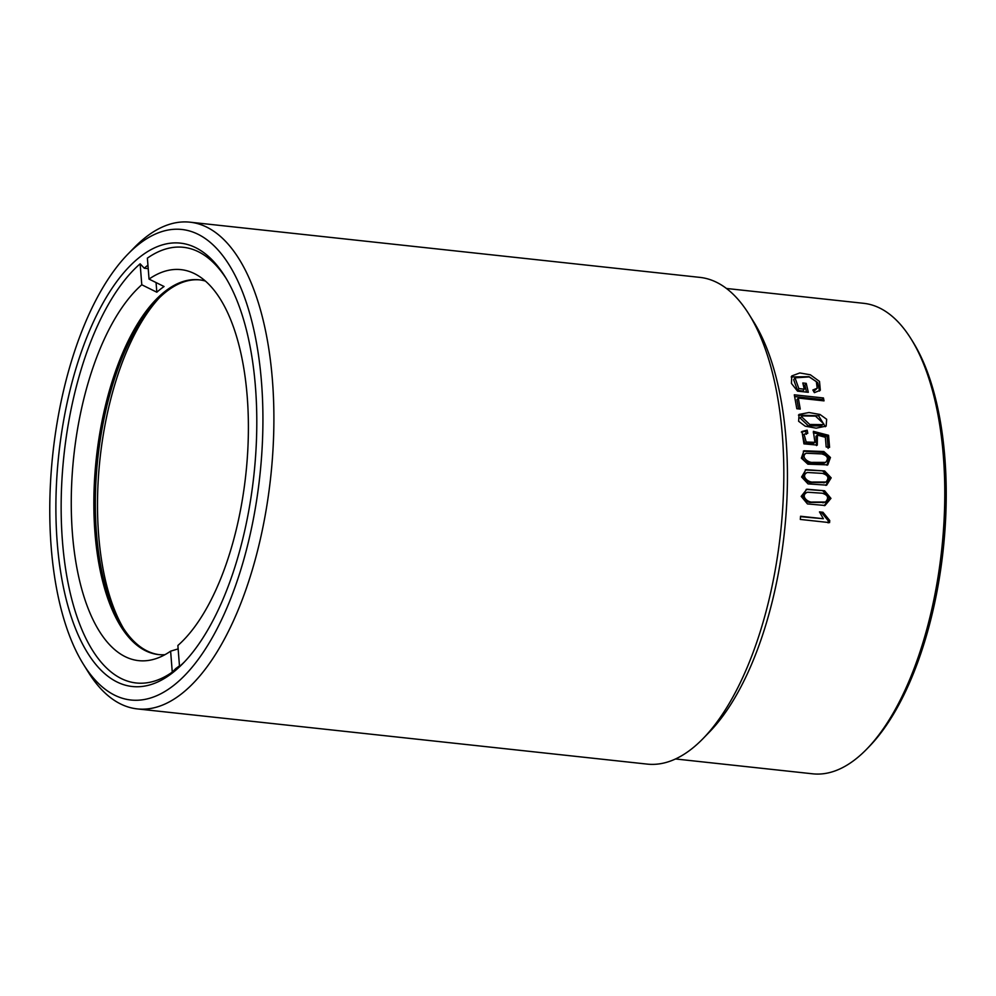 <?xml version="1.0" encoding="UTF-8"?>
<svg xmlns="http://www.w3.org/2000/svg" width="996" height="996" viewBox="0 0 996 996"><rect width="100%" height="100%" fill="white"/><g stroke="black" fill="none" stroke-linecap="round" stroke-linejoin="round"><path stroke-width="1.49" d="M911.103 338.976L913.008 342.039A233.363 102.663 96.2 0 1 943.187 549.929A233.363 102.663 96.2 0 1 869.222 746.552L866.707 749.141A236.625 104.094 -83.8 0 0 941.693 549.767A236.625 104.094 -83.8 0 0 911.103 338.976A236.625 104.094 -83.8 0 0 863.669 303.319L726.445 288.466M675.512 758.964L812.736 773.817A236.625 104.094 -83.8 0 0 855.564 759.201A236.625 104.094 -83.8 0 0 866.707 749.141M748.98 314.263L753.76 321.945A236.625 104.094 96.2 0 1 784.35 532.736A236.625 104.094 96.2 0 1 709.351 732.11L703.052 738.584A244.779 107.693 -83.8 0 0 780.627 532.337A244.779 107.693 -83.8 0 0 748.98 314.263A244.779 107.693 -83.8 0 0 699.914 277.386L189.975 222.183A244.779 107.693 96.2 0 1 273.813 427.969A244.779 107.693 96.2 0 1 181.596 693.789A244.779 107.693 96.2 0 1 137.299 708.903A244.779 107.693 96.2 0 1 88.221 672.026L83.452 664.357A236.625 104.094 -83.8 0 0 173.715 685.397A236.625 104.094 -83.8 0 0 261.512 382.377A236.625 104.094 -83.8 0 0 138.992 244.12A236.625 104.094 -83.8 0 0 127.849 254.179A236.625 104.094 -83.8 0 0 52.863 453.554A236.625 104.094 -83.8 0 0 83.452 664.357M800.323 519.439L800.56 516.252L823.356 518.717L819.484 511.882L822.945 512.255L829.743 520.547L829.581 522.614L800.323 519.439M802.813 382.987L806.237 383.36L808.316 392.312L797.51 391.142L791.434 383.41L791.758 375.953L799.8 372.952L810.37 374.795L819.509 381.443L820.318 390.233L814.379 392.661L812.861 390.009L817.206 388.241L816.347 381.605L809.175 376.924L795.02 377.833L798.842 388.589L804.27 389.175L802.813 382.987M794.31 394.814L823.443 397.964L824.016 400.865L798.306 398.076L800.249 409.095L796.812 408.734L794.31 394.814M805.204 426.176L798.618 421.258L799.078 414.423L808.989 412.518L820.007 414.473L826.655 419.279L826.157 426.114L816.197 428.156L805.204 426.176M807.158 430.16L807.793 433.285L804.071 434.244L806.187 442L814.927 442.336L813.359 431.343L828.56 435.289L829.581 447.341L826.17 446.967L825.373 437.281L817.417 435.128L817.28 445.1L803.946 443.867L801.992 431.48L807.158 430.16L805.702 431.218L806.337 434.331M807.893 464.173L801.357 458.148L803.971 450.777L823.854 451.537L830.465 457.488L827.776 464.858L807.893 464.173M808.067 483.907L801.593 476.984L805.951 469.676L824.613 470.946L831.174 477.843L826.668 485.139L808.067 483.907M807.457 503.926L801.182 496.369L806.86 489.21L824.588 490.767L830.95 498.374L825.024 505.47L807.457 503.926M137.299 708.903L647.226 764.106A244.779 107.693 -83.8 0 0 691.535 748.992A244.779 107.693 -83.8 0 0 703.052 738.584M800.535 516.663L823.356 518.717M819.646 512.305L821.488 512.504L828.274 520.808L828.112 522.863M822.945 512.255L821.488 512.504M829.743 520.547L828.274 520.808M803.311 385.041L804.893 385.215L806.523 392.125M806.237 383.36L804.893 385.215M791.185 376.961L809.038 376.662L817.741 382.663L819.534 391.055M813.695 391.453L817.206 388.241M795.02 377.833L793.675 379.688L797.497 390.432L802.925 391.03L804.27 389.175M798.842 388.589L797.497 390.432M794.646 396.557L822.036 399.521L822.273 400.678M823.443 397.964L822.036 399.521M798.306 398.076L796.912 399.633L798.568 408.92M820.007 414.473L818.575 415.78L798.456 415.133M818.575 415.78L825.348 426.724M804.071 434.244L802.614 435.289L804.731 443.046L813.471 443.394L814.927 442.336M813.284 432.75L827.103 436.335L828.124 448.387M828.56 435.289L827.103 436.335M817.417 435.128L815.961 436.186L816.508 445.586M801.307 432.052L805.702 431.218M823.854 451.537L822.385 452.321L803.286 451.2M822.385 452.321L828.846 457.836L826.991 465.219M824.613 470.946L805.241 469.95M823.144 471.457L829.631 477.931L825.896 485.388M824.588 490.767L806.15 489.422M823.119 491.14L829.456 498.336L824.265 505.657M127.849 254.179L134.149 247.718A244.779 107.693 96.2 0 1 145.677 237.297A244.779 107.693 96.2 0 1 189.975 222.183M801.519 416.677L800.087 417.996L808.291 425.79L821.19 425.939L822.621 424.62L809.723 424.47L801.519 416.677L802.639 415.93L815.487 416.116L823.754 423.835L822.621 424.62M823.754 423.835L821.19 425.939M804.718 454.027C798.717 457.388 806.909 463.837 811.379 463.165L824.14 463.19L825.609 462.393L812.836 462.368C808.379 463.053 800.186 456.591 806.187 453.242L804.718 454.027M805.328 473.262L807.432 472.49L822.372 473.374C828.224 475.154 829.407 478.043 825.933 482.052L813.11 482.052C808.603 482.761 800.635 476.2 806.797 472.739L805.328 473.262C799.166 476.711 807.134 483.272 811.64 482.574L824.464 482.574M805.154 492.995L807.681 492.236L822.248 493.232C828.05 495.037 829.12 497.963 825.472 502.034L812.599 502.046C808.042 502.768 800.298 496.133 806.623 492.622L805.154 492.995C798.829 496.518 806.573 503.142 811.13 502.42L824.003 502.407M806.187 453.242L821.725 453.902C827.614 455.645 828.909 458.484 825.609 462.393M825.933 482.052L823.817 482.836M825.472 502.034L822.945 502.806M172.719 672.686A222.992 98.106 96.2 0 1 60.246 442.349A222.992 98.106 96.2 0 1 225.059 276.651A222.992 98.106 96.2 0 1 253.88 475.316A222.992 98.106 96.2 0 1 183.214 663.199A222.992 98.106 96.2 0 1 172.719 672.686M148.217 268.634L144.258 268.21L140.137 263.816A219.095 96.388 -83.8 0 0 62.462 541.413A219.095 96.388 -83.8 0 0 172.271 672.126L175.769 668.565A214.837 94.52 -83.8 0 0 179.405 665.863A214.837 94.52 -83.8 0 0 179.467 665.814M226.192 278.519A219.095 96.388 -83.8 0 0 147.383 258.138L149.039 279.092A196.635 86.515 96.2 0 1 196.822 274.896A196.635 86.515 96.2 0 1 247.22 396.669A196.635 86.515 96.2 0 1 177.873 645.495L179.517 666.448A219.095 96.388 -83.8 0 0 184.721 661.63M144.258 268.21A214.837 94.52 96.2 0 1 147.943 265.173M172.271 672.126L170.615 651.172L178.135 648.894M156.061 282.565L156.82 292.214L141.781 284.769L140.137 263.816M141.781 284.769A196.635 86.515 -83.8 0 0 71.513 517.41A196.635 86.515 -83.8 0 0 155.252 658.879A196.635 86.515 -83.8 0 0 170.615 651.172M149.039 279.092L164.066 286.524A190.361 83.751 -83.8 0 0 156.82 292.214M205.388 281.059A188.481 82.917 -83.8 0 0 199.051 279.801A188.481 82.917 -83.8 0 0 96.326 458.26A188.481 82.917 -83.8 0 0 158.489 654.571A188.481 82.917 -83.8 0 0 164.95 654.696M159.211 654.646A188.481 82.917 96.2 0 1 122.159 626.335A188.481 82.917 96.2 0 1 96.463 532.96A188.481 82.917 96.2 0 1 157.53 299.609A188.481 82.917 96.2 0 1 199.785 279.888M159.41 297.729A193.373 85.071 -83.8 0 0 98.654 535.138A193.373 85.071 -83.8 0 0 123.591 628.576"/></g></svg>
